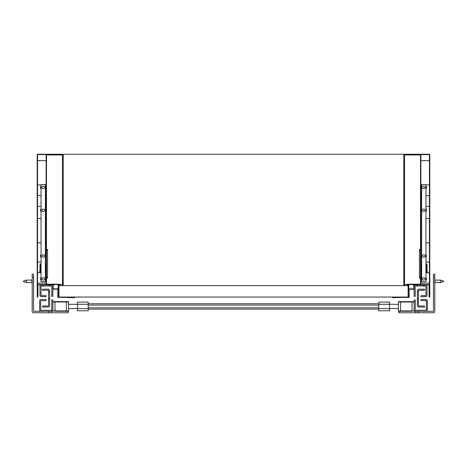 <?xml version="1.0" encoding="UTF-8"?>
<svg xmlns="http://www.w3.org/2000/svg" width="467" height="467" viewBox="0 0 467 467"><rect width="100%" height="100%" fill="white"/><g stroke="black" fill="none" stroke-linecap="round" stroke-linejoin="round"><path stroke-width="0.7" d="M32.205 292.056L32.135 311.331A1.43 1.43 0 0 0 33.56 312.762L51.411 312.762L51.411 311.331L33.56 311.331L33.56 274.199L32.135 274.199L32.205 279.202M32.205 283.487L32.205 287.771M32.205 277.772L32.205 309.189M32.135 309.907L32.135 311.331M33.56 311.331L33.56 309.977M39.631 309.907L39.631 300.981A1.43 1.43 0 0 1 41.061 299.551L46.058 299.551L46.058 300.62L41.061 300.62A0.356 0.356 0 0 0 40.699 300.981L40.699 309.907A0.356 0.356 0 0 0 41.061 310.263L51.411 310.263A0.356 0.356 0 0 0 51.773 309.907L51.773 299.907L52.841 299.907L52.841 309.907A1.43 1.43 0 0 1 51.411 311.331L41.061 311.331A1.43 1.43 0 0 1 39.631 309.907M49.987 285.985L51.411 285.985A0.356 0.356 0 0 1 51.773 286.341L51.773 296.341L52.841 296.341L52.841 284.911L49.987 284.911L49.987 285.985L41.417 285.985A0.356 0.356 0 0 0 41.061 286.341L41.061 295.267A0.356 0.356 0 0 0 41.417 295.623L46.058 295.623L46.058 296.697L41.417 296.697A1.43 1.43 0 0 1 39.987 295.267L39.987 286.341A1.43 1.43 0 0 1 41.417 284.911M51.411 284.911A1.43 1.43 0 0 1 52.841 286.341M42.841 285.985L42.841 284.911M49.269 284.911L49.269 285.985M43.559 284.911L43.559 285.985M48.556 291.338L49.63 291.338L49.63 298.839L48.556 298.839L48.556 290.626A0.356 0.356 0 0 0 48.2 290.27L42.485 290.27L42.485 289.196L48.2 289.196A1.43 1.43 0 0 1 49.63 290.626L49.63 291.338M48.556 298.839L48.556 305.622A0.356 0.356 0 0 1 48.2 305.978L42.485 305.978L42.485 307.047L48.2 307.047A1.43 1.43 0 0 0 49.63 305.622L49.63 298.839M389.525 308.605L389.525 310.771L378.813 310.771L378.813 308.605L389.525 308.605L389.525 304.28L378.813 304.28L378.813 308.605M389.525 304.28L389.525 302.114L378.813 302.114L378.813 304.28M88.187 303.76L378.813 303.76M88.187 309.119L378.813 309.119M77.475 308.605L77.475 310.771L88.187 310.771L88.187 308.605L77.475 308.605L77.475 304.28L88.187 304.28L88.187 308.605M77.475 304.28L77.475 302.114L88.187 302.114L88.187 304.28M88.187 305.103L378.813 305.103M88.187 307.782L378.813 307.782M398.45 308.582L389.525 308.582M77.475 308.582L68.55 308.582M66.407 301.624L66.407 310.905L68.55 310.905A0.356 0.356 0 0 1 68.194 311.261L66.407 311.261L66.407 310.905L54.983 310.905L54.983 311.261L68.194 311.261A0.356 0.356 0 0 0 68.55 310.905L68.55 301.98A0.356 0.356 0 0 0 68.194 301.624L53.197 301.624A0.356 0.356 0 0 0 52.841 301.98L52.841 310.905A0.356 0.356 0 0 0 53.197 311.261L51.86 311.261M51.411 312.762L68.194 312.762L68.194 311.261M53.197 311.261A0.356 0.356 0 0 1 52.841 310.905L52.841 301.98L68.55 301.98A0.356 0.356 0 0 0 68.194 301.624M37.558 284.555L37.558 154.595L46.128 154.595L46.128 284.555L37.558 284.555L46.128 284.555L46.128 283.13L37.558 283.13L37.558 284.555M52.841 284.911L37.915 284.911L37.915 296.697A0.356 0.356 0 0 1 37.558 297.053A0.356 0.356 0 0 1 37.202 296.697L37.202 154.595A0.356 0.356 0 0 1 37.558 154.238L46.128 154.238A0.356 0.356 0 0 1 46.484 154.595L46.484 284.199L59.694 284.199A0.356 0.356 0 0 1 60.05 284.555A0.356 0.356 0 0 1 59.694 284.911L58.556 284.911L58.556 297.053L70.692 297.053L70.692 297.409L57.838 297.409L57.838 289.196L52.841 289.196M53.197 284.911L53.985 284.911L53.985 284.555L53.985 284.911M58.194 288.839L53.197 288.839L53.197 284.555L58.194 284.555L58.194 288.839M45.346 275.559L46.128 276.341M46.128 154.595L46.128 160.666L37.558 160.666L37.558 154.595L46.128 154.595M41.061 271.701L40.419 271.701L40.419 272.775L41.061 272.775M46.128 270.988A0.712 0.712 0 0 1 45.416 271.701L45.346 271.701M37.558 262.063L41.061 262.063M45.346 262.063L45.416 270.988M37.558 272.775L39.701 272.775L39.701 270.988L41.061 270.988M37.558 184.944L41.061 184.944M45.346 184.944L46.128 184.944M37.558 195.655L41.061 195.655M45.346 195.655L46.128 195.655M37.558 206.367L41.061 206.367M45.346 206.367L46.128 206.367M37.558 218.503L41.061 218.503M45.346 218.503L46.128 218.503M37.558 242.782L41.061 242.782M45.346 242.782L46.128 242.782M41.061 202.532L41.061 197.868M41.061 203.682L40.915 202.532M45.346 199.456L45.346 203.53M45.346 198.288L45.486 199.456M39.987 264.561L39.987 270.276L40.699 270.988L40.699 263.849L39.987 264.561M41.061 263.849L40.699 263.849M45.702 263.849L45.702 270.988M45.346 281.7L41.061 281.7L41.061 184.588L45.346 184.588L45.346 281.7M60.05 284.555L62.479 284.555L62.479 285.629M66.763 297.479L74.621 297.677L74.621 297.053M46.484 154.951L63.197 154.951A0.712 0.712 0 0 0 62.479 154.238L62.479 284.555L63.197 284.555M53.197 284.555L58.194 284.555M62.479 154.238L42.917 154.238M46.484 249.565L47.558 249.565L46.484 249.565M47.558 278.128L46.484 278.128L47.558 278.128L47.558 277.416L46.484 277.416M46.484 250.283L47.558 250.283L47.558 249.565M47.558 250.283L47.558 277.416M415.589 311.331L425.939 311.331A1.43 1.43 0 0 0 427.369 309.907L427.369 300.981A1.43 1.43 0 0 0 425.939 299.551L420.942 299.551L420.942 300.62L425.939 300.62A0.356 0.356 0 0 1 426.301 300.981L426.301 309.907A0.356 0.356 0 0 1 425.939 310.263L415.589 310.263A0.356 0.356 0 0 1 415.227 309.907L415.227 299.907L414.159 299.907L414.159 309.907A1.43 1.43 0 0 0 415.589 311.331L415.589 312.762L415.589 311.331L433.44 311.331L433.44 274.199L434.865 274.199L433.44 274.199L434.865 274.199L434.795 279.202M434.795 283.487L434.795 287.771M434.795 292.056L434.865 311.331A1.43 1.43 0 0 1 433.44 312.762L398.806 312.762L398.806 311.261L400.593 311.261L398.806 311.261A0.356 0.356 0 0 1 398.45 310.905L398.45 301.98A0.356 0.356 0 0 1 398.806 301.624L413.803 301.624A0.356 0.356 0 0 1 414.159 301.98L414.159 310.905L414.159 301.98L398.45 301.98A0.356 0.356 0 0 1 398.806 301.624M434.795 277.772L434.795 309.189M434.865 309.907L434.865 311.331M433.44 311.331L433.44 309.977M417.013 285.985L415.589 285.985A0.356 0.356 0 0 0 415.227 286.341L415.227 296.341L414.159 296.341L414.159 284.911L417.013 284.911L417.013 285.985L425.583 285.985A0.356 0.356 0 0 1 425.939 286.341L425.939 295.267A0.356 0.356 0 0 1 425.583 295.623L420.942 295.623L420.942 296.697L425.583 296.697A1.43 1.43 0 0 0 427.013 295.267L427.013 286.341A1.43 1.43 0 0 0 425.583 284.911M415.589 284.911A1.43 1.43 0 0 0 414.159 286.341M424.159 285.985L424.159 284.911M423.441 284.911L423.441 285.985M417.731 284.911L417.731 285.985M418.444 291.338L417.37 291.338L417.37 298.839L418.444 298.839L418.444 290.626A0.356 0.356 0 0 1 418.8 290.27L424.515 290.27L424.515 289.196L418.8 289.196A1.43 1.43 0 0 0 417.37 290.626L417.37 291.338M418.444 298.839L418.444 305.622A0.356 0.356 0 0 0 418.8 305.978L424.515 305.978L424.515 307.047L418.8 307.047A1.43 1.43 0 0 1 417.37 305.622L417.37 298.839M413.803 311.261A0.356 0.356 0 0 0 414.159 310.905A0.356 0.356 0 0 1 413.803 311.261L415.14 311.261M412.017 301.624L412.017 311.261L400.593 311.261L400.593 310.905L414.159 310.905M406.95 284.555L404.521 284.555L404.521 285.629M400.237 297.479L392.379 297.677L392.379 297.053M413.803 284.555L408.806 284.555L408.806 288.839L413.803 288.839L413.803 284.555L408.806 284.555M420.516 154.951L403.803 154.951A0.712 0.712 0 0 1 404.521 154.238L404.521 284.555L403.803 284.555M404.521 154.238L424.083 154.238M429.442 284.555L429.442 154.595L420.872 154.595L420.872 284.555L429.442 284.555L420.872 284.555L420.872 283.13L429.442 283.13L429.442 284.555M414.159 284.911L429.085 284.911L429.085 296.697A0.356 0.356 0 0 0 429.442 297.053A0.356 0.356 0 0 0 429.798 296.697L429.798 154.595A0.356 0.356 0 0 0 429.442 154.238L420.872 154.238A0.356 0.356 0 0 0 420.516 154.595L420.516 284.199L407.306 284.199A0.356 0.356 0 0 0 406.95 284.555A0.356 0.356 0 0 0 407.306 284.911L408.444 284.911L408.444 297.053L396.308 297.053L396.308 297.409L409.162 297.409L409.162 289.196L414.159 289.196M413.803 284.911L413.015 284.911L413.015 284.555L413.015 284.911M421.654 275.559L420.872 276.341M420.872 154.595L420.872 160.666L429.442 160.666L429.442 154.595L420.872 154.595M429.442 272.775L427.299 272.775L427.299 270.988L425.939 270.988M421.584 270.988L421.654 262.063M429.442 262.063L425.939 262.063M420.872 270.988A0.712 0.712 0 0 0 421.584 271.701L421.654 271.701M425.939 271.701L426.581 271.701L426.581 272.775L425.939 272.775M429.442 184.944L425.939 184.944M421.654 184.944L420.872 184.944M429.442 195.655L425.939 195.655M421.654 195.655L420.872 195.655M429.442 206.367L425.939 206.367M421.654 206.367L420.872 206.367M429.442 218.503L425.939 218.503M421.654 218.503L420.872 218.503M429.442 242.782L425.939 242.782M421.654 242.782L420.872 242.782M425.939 202.532L425.939 197.868M425.939 203.682L426.085 202.532M421.654 199.456L421.654 203.53M421.654 198.288L421.514 199.456M427.013 264.561L427.013 270.276L426.301 270.988L426.301 263.849L427.013 264.561M425.939 263.849L426.301 263.849M421.298 263.849L421.298 270.988M421.654 281.7L425.939 281.7L425.939 184.588L421.654 184.588L421.654 281.7M420.516 249.565L419.442 249.565L420.516 249.565M419.442 278.128L420.516 278.128L419.442 278.128L419.442 277.416L420.516 277.416M420.516 250.283L419.442 250.283L419.442 249.565M419.442 250.283L419.442 277.416M58.912 297.053L58.912 285.629L408.088 285.629L408.088 297.053L58.912 297.053M63.197 285.629L63.197 154.238L403.803 154.238L403.803 285.629M67.657 297.409L62.304 297.409M44.453 278.846A1.249 1.249 0 0 0 42.579 277.76A1.249 1.249 0 0 0 42.579 279.926A1.249 1.249 0 0 0 44.453 278.846M41.061 277.235A2.679 2.679 0 0 0 41.061 280.451M45.346 280.451A2.679 2.679 0 0 0 45.346 277.235M23.35 281.519L26.292 282.593L26.292 280.095L23.35 281.163M31.919 280.019L31.919 282.663M33.63 278.665L33.63 284.018M399.343 297.409L404.696 297.409M443.65 281.519L440.708 282.593L440.708 280.095L435.081 280.095M435.081 280.019L435.081 282.663M433.37 278.665L433.37 284.018M44.453 187.442A1.249 1.249 0 0 1 42.579 188.522A1.249 1.249 0 0 1 42.579 186.362A1.249 1.249 0 0 1 44.453 187.442M41.061 189.047A2.679 2.679 0 0 1 41.061 185.837M45.346 185.837A2.679 2.679 0 0 1 45.346 189.047M44.453 255.992A1.249 1.249 0 0 0 42.579 254.912A1.249 1.249 0 0 0 42.579 257.078A1.249 1.249 0 0 0 44.453 255.992M41.061 254.387A2.679 2.679 0 0 0 41.061 257.597M45.346 257.597A2.679 2.679 0 0 0 45.346 254.387M44.453 210.29A1.249 1.249 0 0 1 42.579 211.376A1.249 1.249 0 0 1 42.579 209.21A1.249 1.249 0 0 1 44.453 210.29M41.061 211.901A2.679 2.679 0 0 1 41.061 208.685M45.346 208.685A2.679 2.679 0 0 1 45.346 211.901M422.547 278.846A1.249 1.249 0 0 1 424.421 277.76A1.249 1.249 0 0 1 424.421 279.926A1.249 1.249 0 0 1 422.547 278.846M425.939 277.235A2.679 2.679 0 0 1 425.939 280.451M421.654 280.451A2.679 2.679 0 0 1 421.654 277.235M422.547 255.992A1.249 1.249 0 0 1 424.421 254.912A1.249 1.249 0 0 1 424.421 257.078A1.249 1.249 0 0 1 422.547 255.992M425.939 254.387A2.679 2.679 0 0 1 425.939 257.597M421.654 257.597A2.679 2.679 0 0 1 421.654 254.387M422.547 187.442A1.249 1.249 0 0 0 424.421 188.522A1.249 1.249 0 0 0 424.421 186.362A1.249 1.249 0 0 0 422.547 187.442M425.939 189.047A2.679 2.679 0 0 0 425.939 185.837M421.654 185.837A2.679 2.679 0 0 0 421.654 189.047M422.547 210.29A1.249 1.249 0 0 0 424.421 211.376A1.249 1.249 0 0 0 424.421 209.21A1.249 1.249 0 0 0 422.547 210.29M425.939 211.901A2.679 2.679 0 0 0 425.939 208.685M421.654 208.685A2.679 2.679 0 0 0 421.654 211.901M48.556 311.331L48.556 312.762M32.135 277.059L33.566 277.059M54.983 301.624L54.983 310.905L52.841 310.905M53.267 284.555L53.267 284.911M418.444 311.331L418.444 312.762M434.865 277.059L433.434 277.059M400.593 301.624L400.593 310.905L398.45 310.905A0.356 0.356 0 0 0 398.806 311.261M413.733 284.555L413.733 284.911M389.525 304.297L398.45 304.297M68.55 304.297L77.475 304.297M31.919 280.095L26.292 280.095M31.919 282.593L26.292 282.593M443.65 281.163L440.708 280.095M440.708 282.593L435.081 282.593"/></g></svg>

